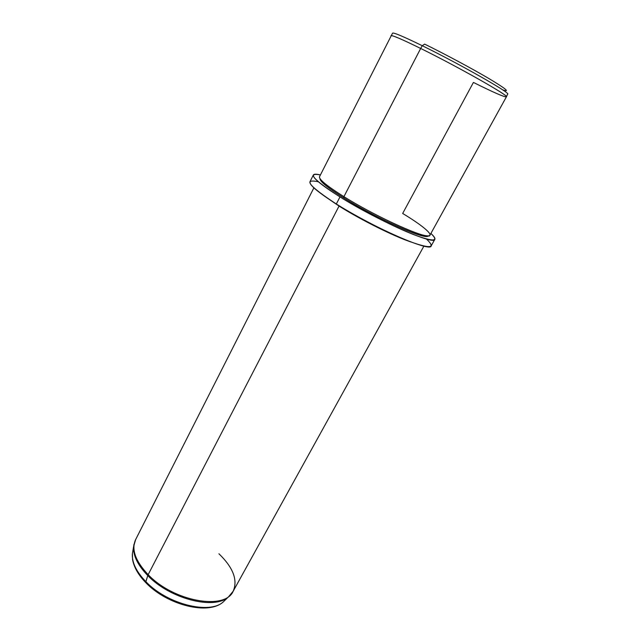 <?xml version="1.0" encoding="UTF-8"?>
<svg xmlns="http://www.w3.org/2000/svg" width="640" height="640" viewBox="0 0 640 640"><rect width="100%" height="100%" fill="white"/><g stroke="black" fill="none" stroke-linecap="round" stroke-linejoin="round"><path stroke-width="0.96" d="M424.648 44.12L422.248 45.712C403.248 36.432 393.344 32.256 392.536 33.184C393.344 32.256 403.248 36.432 422.248 45.712L424.648 44.12C444.968 54.088 472.064 68.616 488.888 78.544C505.896 88.736 510.504 92.528 502.712 89.904M507.616 94.112C511.736 93.688 460.104 64.24 422.248 45.712L420.672 48.456C401.632 39.104 391.728 34.864 390.96 35.736C391.944 34.96 401.84 39.208 420.672 48.456L422.248 45.712C460.104 64.24 511.736 93.688 507.616 94.112L506.384 96.848C510.464 96.56 458.616 67.112 420.672 48.456L343.912 196.664C326.912 185.968 318.776 179.32 319.512 176.72L392.536 33.184M473.416 82.432C493.336 92.344 504.328 97.152 506.384 96.848C510 96.288 458.368 66.992 420.672 48.456L343.912 196.664L343.96 198.032C332.232 190.704 324.72 185.184 321.416 181.456L319.992 178.616C319.816 181.392 327.808 187.864 343.96 198.032L343.912 196.664C372.32 214.464 416.408 235.144 426.632 235.776C436.296 237.04 424.44 226.584 402.672 213.456L473.416 82.432M506.408 96.824L429.936 235.192C429.856 240.928 377.928 218.024 343.912 196.664C331.928 189.192 324.256 183.568 320.888 179.784L321.416 181.456M428.104 235.864L424.952 236.28C414.872 235.672 371.752 215.464 343.96 198.032C376.664 218.592 426.784 240.808 428.104 235.864M339.992 196.904C313.152 179.568 306.624 172.248 320.416 174.944C316.296 173.952 313.944 173.968 313.352 175C312.504 177.856 321.384 185.16 339.992 196.904C377.456 220.504 434.8 245.72 434.824 239.32C435.344 238.248 434.032 236.296 430.904 233.448C439.512 241.712 433.704 242.08 413.48 234.544C393.52 226.72 361.952 210.568 339.992 196.904L336.328 204L339.992 196.904M434.824 239.32L431.168 245.92C430.952 252.632 373.608 227.736 336.328 204C317.816 192.176 309.024 184.76 309.952 181.736L313.352 175M318.368 181.784C302.872 178.568 308.856 185.976 336.328 204C358.592 218 390.808 234.376 410.736 241.888C430.856 249.024 436.08 248.056 426.392 238.984M411.392 242.136C394.304 236.52 361.088 220.008 339.048 206.064L324.192 195.96L339.048 206.064C361.088 220.008 394.304 236.52 411.392 242.136M145.888 581.688C167.256 604.28 209.848 614.768 223.32 601.856C209.848 614.768 167.256 604.28 145.888 581.688L147.768 575.576C170.152 599.096 214.664 610.152 228.52 596.84L230.256 595.208L228.52 596.84C214.664 610.152 170.152 599.096 147.768 575.576L145.888 581.688C136.272 571.648 131.768 562.32 132.392 553.712C131.768 562.32 136.272 571.648 145.888 581.688M423.904 246.104L233.168 591.24C225.096 610.512 173.648 601.592 148.152 574.664L339.048 206.064L148.152 574.664C135.376 561.088 131.2 549.4 135.632 539.6C131.2 549.4 135.376 561.088 148.152 574.664L147.768 575.576C137.704 565.128 132.984 555.464 133.616 546.584C132.984 555.464 137.704 565.128 147.768 575.576L148.152 574.664C173.648 601.592 225.096 610.512 233.168 591.24C237.968 580.12 233.224 567.64 218.944 553.784M133.992 544.232L133.616 546.584L133.992 544.232M424.952 236.28L426.632 235.776M233.168 591.24L228.52 596.84L223.32 601.856C208.496 615.608 167.08 605.008 145.88 582.744C138.368 574.992 133.936 567.248 132.576 559.504L132.392 553.712L133.616 546.584L135.632 539.6L313.88 187.848"/></g></svg>
